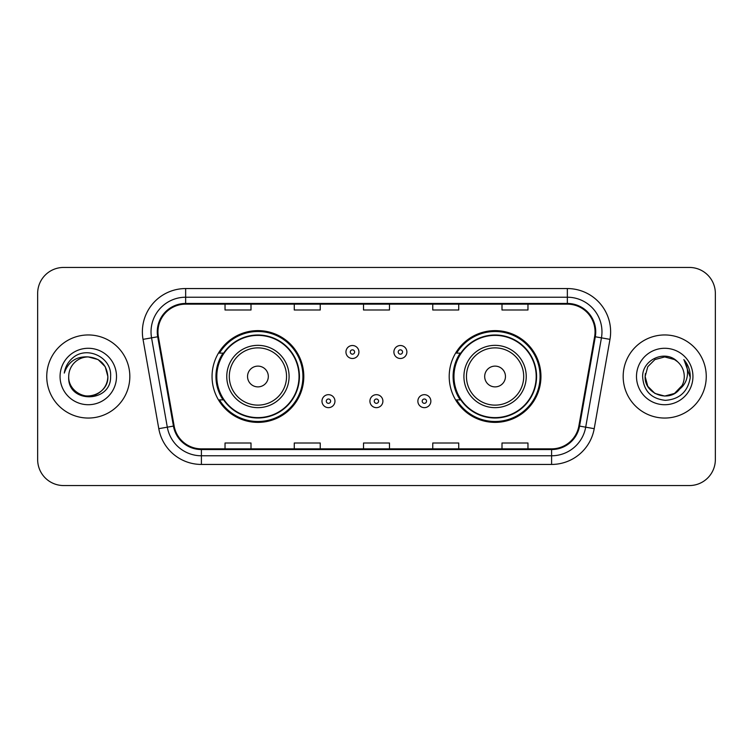 <?xml version="1.0" encoding="UTF-8"?>
<svg xmlns="http://www.w3.org/2000/svg" width="753" height="753" viewBox="0 0 753 753"><rect width="100%" height="100%" fill="white"/><g stroke="black" fill="none" stroke-linecap="round" stroke-linejoin="round"><path stroke-width="1.13" d="M449.202 376.5A45.877 45.877 0 0 0 495.079 422.377A45.877 45.877 0 0 0 540.946 376.5A45.877 45.877 0 0 0 495.079 330.623A45.877 45.877 0 0 0 449.202 376.5M212.054 376.5A45.877 45.877 0 0 0 257.921 422.377A45.877 45.877 0 0 0 303.798 376.5A45.877 45.877 0 0 0 257.921 330.623A45.877 45.877 0 0 0 212.054 376.5M223.057 399.871A41.98 41.98 0 0 1 223.057 353.129M460.205 399.871A41.98 41.98 0 0 1 460.205 353.129M37.65 293.406L37.65 459.594A25.969 25.969 0 0 0 63.619 485.553L689.381 485.553A25.969 25.969 0 0 0 715.35 459.594L715.35 293.406A25.969 25.969 0 0 0 689.381 267.447L63.619 267.447A25.969 25.969 0 0 0 37.65 293.406L37.65 459.594M46.742 376.5A41.547 41.547 0 0 0 88.28 418.047A41.547 41.547 0 0 0 129.827 376.5A41.547 41.547 0 0 0 88.28 334.953A41.547 41.547 0 0 0 46.742 376.5A41.547 41.547 0 0 0 88.28 418.047A41.547 41.547 0 0 0 129.827 376.5A41.547 41.547 0 0 0 88.28 334.953A41.547 41.547 0 0 0 46.742 376.5M623.173 376.5A41.547 41.547 0 0 0 664.72 418.047A41.547 41.547 0 0 0 706.258 376.5A41.547 41.547 0 0 0 664.72 334.953A41.547 41.547 0 0 0 623.173 376.5A41.547 41.547 0 0 0 664.72 418.047A41.547 41.547 0 0 0 706.258 376.5A41.547 41.547 0 0 0 664.72 334.953A41.547 41.547 0 0 0 623.173 376.5M157.961 331.838A27.701 27.701 0 0 1 185.652 304.146L567.348 304.146A27.701 27.701 0 0 1 594.625 336.647L578.869 425.972A27.701 27.701 0 0 1 551.601 448.854L201.399 448.854A27.701 27.701 0 0 1 174.131 425.972L158.375 336.647A27.701 27.701 0 0 1 157.961 331.838M157.264 331.838A28.388 28.388 0 0 0 157.697 336.77L173.444 426.094A28.388 28.388 0 0 0 201.399 449.55L551.601 449.55A28.388 28.388 0 0 0 579.556 426.094L595.303 336.77A28.388 28.388 0 0 0 567.348 303.45L185.652 303.45A28.388 28.388 0 0 0 157.264 331.838M143.032 339.358A43.279 43.279 0 0 1 185.652 288.559L567.348 288.559A43.279 43.279 0 0 1 609.968 339.358L594.211 428.673A43.279 43.279 0 0 1 551.601 464.441L201.399 464.441A43.279 43.279 0 0 1 158.789 428.673L143.032 339.358L151.56 337.852A34.619 34.619 0 0 1 185.652 297.219L567.348 297.219A34.619 34.619 0 0 1 601.44 337.852L585.693 427.177A34.619 34.619 0 0 1 551.601 455.781L201.399 455.781A34.619 34.619 0 0 1 167.307 427.177L151.56 337.852A34.619 34.619 0 0 1 151.033 331.838M689.381 267.447L63.619 267.447M63.619 485.553L689.381 485.553M715.35 459.594L715.35 293.406M363.52 304.146L363.52 310.001L389.48 310.001L389.48 304.146M294.272 304.146L294.272 310.001L320.241 310.001L320.241 304.146M225.034 304.146L225.034 310.001L251.003 310.001L251.003 304.146M432.759 304.146L432.759 310.001L458.728 310.001L458.728 304.146M501.997 304.146L501.997 310.001L527.966 310.001L527.966 304.146M389.48 448.854L389.48 442.999L363.52 442.999L363.52 448.854M320.241 448.854L320.241 442.999L294.272 442.999L294.272 448.854M251.003 448.854L251.003 442.999L225.034 442.999L225.034 448.854M458.728 448.854L458.728 442.999L432.759 442.999L432.759 448.854M527.966 448.854L527.966 442.999L501.997 442.999L501.997 448.854M68.721 376.5A19.569 19.569 0 0 1 88.28 356.931C100.168 358.089 106.691 364.612 107.848 376.5L105.232 366.72L98.069 359.558L88.28 356.931L98.069 359.558L105.232 366.72L107.848 376.5L105.232 366.72L98.069 359.558L88.28 356.931L98.069 359.558L105.232 366.72L107.848 376.5L105.232 366.72L98.069 359.558L88.28 356.931L98.069 359.558L105.232 366.72L107.848 376.5C107.585 383.879 104.319 389.527 98.069 393.442C85.87 401.255 68.052 390.967 68.721 376.5C66.895 403.843 111.472 403.213 110.597 376.5C112.103 357.788 87.8 345.665 73.408 357.346C68.316 361.421 65.276 366.664 64.278 373.074C68.307 361.591 76.307 356.216 88.28 356.931L98.069 359.558L105.232 366.72L107.848 376.5C107.585 383.879 104.319 389.527 98.069 393.442C85.87 401.255 68.052 390.967 68.721 376.5C68.052 390.967 85.87 401.255 98.069 393.442C104.319 389.527 107.585 383.879 107.848 376.5C108.884 394.346 83.188 403.194 72.994 388.708M60.061 376.5A28.219 28.219 0 0 0 88.28 404.719A28.219 28.219 0 0 0 116.508 376.5A28.219 28.219 0 0 0 88.28 348.281A28.219 28.219 0 0 0 60.061 376.5M67.139 364.621L67.422 364.132M268.313 376.5A10.382 10.382 0 0 0 257.921 366.118A10.382 10.382 0 0 0 247.539 376.5A10.382 10.382 0 0 0 257.921 386.882A10.382 10.382 0 0 0 268.313 376.5M289.086 376.5A31.155 31.155 0 0 0 257.921 345.345A31.155 31.155 0 0 0 226.766 376.5A31.155 31.155 0 0 0 257.921 407.655A31.155 31.155 0 0 0 289.086 376.5A31.155 31.155 0 0 1 257.921 407.655A31.155 31.155 0 0 1 226.766 376.5M299.035 376.5A41.114 41.114 0 0 0 257.921 335.386A41.114 41.114 0 0 0 216.808 376.5A41.114 41.114 0 0 0 257.921 417.614A41.114 41.114 0 0 0 299.035 376.5M302.932 376.5A45.011 45.011 0 0 1 219.462 399.871L223.632 399.871A41.5 41.5 0 0 0 299.421 376.604A41.5 41.5 0 0 0 223.632 353.129L219.462 353.129A45.011 45.011 0 0 1 302.932 376.5M505.461 376.5A10.382 10.382 0 0 0 495.079 366.118A10.382 10.382 0 0 0 484.687 376.5A10.382 10.382 0 0 0 495.079 386.882A10.382 10.382 0 0 0 505.461 376.5M526.234 376.5A31.155 31.155 0 0 0 495.079 345.345A31.155 31.155 0 0 0 463.914 376.5A31.155 31.155 0 0 0 495.079 407.655A31.155 31.155 0 0 0 526.234 376.5A31.155 31.155 0 0 1 495.079 407.655A31.155 31.155 0 0 1 463.914 376.5M536.192 376.5A41.114 41.114 0 0 0 495.079 335.386A41.114 41.114 0 0 0 453.965 376.5A41.114 41.114 0 0 0 495.079 417.614A41.114 41.114 0 0 0 536.192 376.5M540.08 376.5A45.011 45.011 0 0 1 456.61 399.871L460.78 399.871A41.5 41.5 0 0 0 536.578 376.604A41.5 41.5 0 0 0 460.78 353.129L456.61 353.129A45.011 45.011 0 0 1 540.08 376.5M674.5 393.442A19.569 19.569 0 0 0 684.279 376.5C684.166 370.598 681.917 365.666 677.531 361.713C665.501 349.128 642.413 359.51 642.629 376.5C643.514 390.788 651.081 398.742 665.351 400.351C679.394 399.335 687.677 391.871 690.19 377.968L690.237 376.5C690.162 370.081 688.026 364.452 683.828 359.595C687.018 364.829 688.148 370.467 687.197 376.5C686.312 381.573 683.865 385.705 679.846 388.906C682.755 385.282 684.232 381.15 684.279 376.5M654.931 393.442L664.72 396.069L674.5 393.442L679.611 389.188L674.5 393.442L664.72 396.069L654.931 393.442L647.768 386.28L645.152 376.5L647.768 386.28L654.931 393.442L664.72 396.069L674.5 393.442L682.096 385.489L679.846 388.906L682.096 385.489L674.537 393.424M679.611 389.188L674.5 393.442L664.72 396.069L654.931 393.442L647.768 386.28L645.152 376.5L647.768 386.28L654.931 393.442L664.72 396.069L674.5 393.442L679.611 389.188L674.857 393.235M679.846 388.906L679.31 389.536C668.692 402.987 644.154 393.847 645.152 376.5L647.768 386.28L654.931 393.442L664.72 396.069L674.5 393.442L682.096 385.489L674.5 393.442L664.72 396.069L654.931 393.442L647.768 386.28L645.152 376.5L647.768 366.72L654.931 359.558L664.72 356.931L674.5 359.558L677.531 361.713L674.5 359.558L664.72 356.931L654.931 359.558L647.768 366.72L645.152 376.5L647.768 366.72L654.931 359.558L664.72 356.931L674.5 359.558L677.531 361.713M636.492 376.5A28.219 28.219 0 0 0 664.72 404.719A28.219 28.219 0 0 0 692.939 376.5A28.219 28.219 0 0 0 664.72 348.281A28.219 28.219 0 0 0 636.492 376.5M645.152 376.5L645.368 373.61M684.016 359.812L690.219 377.244M358.927 352.009A6.495 6.495 0 0 1 352.442 358.494A6.495 6.495 0 0 1 345.947 352.009A6.495 6.495 0 0 1 352.442 345.514A6.495 6.495 0 0 1 358.927 352.009A6.495 6.495 0 0 0 352.442 345.514A6.495 6.495 0 0 0 345.947 352.009M406.884 352.009A6.495 6.495 0 0 1 400.389 358.494A6.495 6.495 0 0 1 393.894 352.009A6.495 6.495 0 0 1 400.389 345.514A6.495 6.495 0 0 1 406.884 352.009A6.495 6.495 0 0 0 400.389 345.514A6.495 6.495 0 0 0 393.894 352.009M321.973 401.17A6.495 6.495 0 0 1 328.468 394.676A6.495 6.495 0 0 1 334.953 401.17A6.495 6.495 0 0 1 328.468 407.655A6.495 6.495 0 0 1 321.973 401.17A6.495 6.495 0 0 0 328.468 407.655A6.495 6.495 0 0 0 334.953 401.17M369.921 401.17A6.495 6.495 0 0 1 376.415 394.676A6.495 6.495 0 0 1 382.901 401.17A6.495 6.495 0 0 1 376.415 407.655A6.495 6.495 0 0 1 369.921 401.17A6.495 6.495 0 0 0 376.415 407.655A6.495 6.495 0 0 0 382.901 401.17M417.868 401.17A6.495 6.495 0 0 1 424.363 394.676A6.495 6.495 0 0 1 430.857 401.17A6.495 6.495 0 0 1 424.363 407.655A6.495 6.495 0 0 1 417.868 401.17A6.495 6.495 0 0 0 424.363 407.655A6.495 6.495 0 0 0 430.857 401.17M567.348 288.559L567.348 303.45M151.56 337.852L157.697 336.77M201.399 464.441L201.399 449.55M551.601 449.55L551.601 464.441M579.556 426.094L594.211 428.673M158.789 428.673L173.444 426.094M595.303 336.77L609.968 339.358M185.652 288.559L185.652 303.45M286.545 376.5A28.623 28.623 0 0 0 257.921 347.877A28.623 28.623 0 0 0 229.298 376.5A28.623 28.623 0 0 0 257.921 405.123A28.623 28.623 0 0 0 286.545 376.5M523.702 376.5A28.623 28.623 0 0 0 495.079 347.877A28.623 28.623 0 0 0 466.455 376.5A28.623 28.623 0 0 0 495.079 405.123A28.623 28.623 0 0 0 523.702 376.5M350.277 352.009A2.165 2.165 0 0 0 352.442 354.174A2.165 2.165 0 0 0 354.607 352.009A2.165 2.165 0 0 0 352.442 349.844A2.165 2.165 0 0 0 350.277 352.009M398.224 352.009A2.165 2.165 0 0 0 400.389 354.174A2.165 2.165 0 0 0 402.554 352.009A2.165 2.165 0 0 0 400.389 349.844A2.165 2.165 0 0 0 398.224 352.009M330.623 401.17A2.165 2.165 0 0 0 328.468 399.005A2.165 2.165 0 0 0 326.303 401.17A2.165 2.165 0 0 0 328.468 403.335A2.165 2.165 0 0 0 330.623 401.17M378.58 401.17A2.165 2.165 0 0 0 376.415 399.005A2.165 2.165 0 0 0 374.25 401.17A2.165 2.165 0 0 0 376.415 403.335A2.165 2.165 0 0 0 378.58 401.17M426.527 401.17A2.165 2.165 0 0 0 424.363 399.005A2.165 2.165 0 0 0 422.198 401.17A2.165 2.165 0 0 0 424.363 403.335A2.165 2.165 0 0 0 426.527 401.17"/></g></svg>
